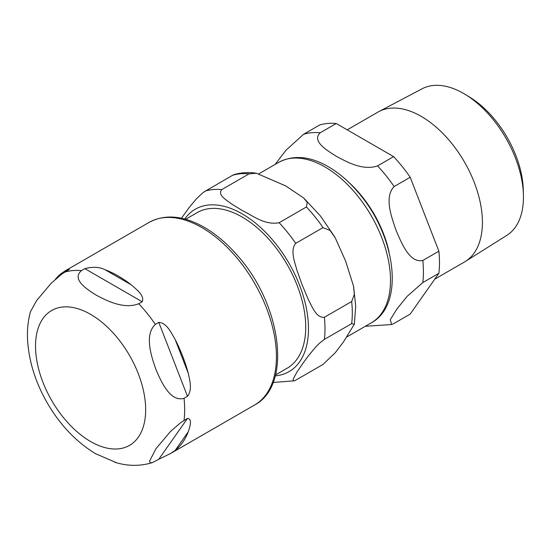 <?xml version="1.0" encoding="UTF-8"?>
<svg xmlns="http://www.w3.org/2000/svg" width="551" height="551" viewBox="0 0 551 551"><rect width="100%" height="100%" fill="white"/><g stroke="black" fill="none" stroke-linecap="round" stroke-linejoin="round"><path stroke-width="0.83" d="M158.805 459.238L152.4 462.613L150.519 462.854L149.466 461.373L155.885 448.803L170.438 431.543L180.728 422.603L187.485 418.443C192.595 418.574 189.806 427.232 188.222 431.867A105.455 60.886 60 0 1 175.19 450.401L170.631 453.487L158.805 459.238L187.485 418.443M187.485 396.321L184.041 398.304C170.473 402.278 161.409 382.394 155.885 369.322C151.098 355.836 144.245 334.677 155.361 324.394L158.805 322.404C166.684 322.728 171.175 332.694 175.19 339.568A105.455 60.886 60 0 1 188.222 373.151C189.806 380.707 192.595 389.523 187.485 396.321L158.805 322.404M142.213 301.769L138.769 303.753C123.975 309.469 106.949 300.908 96.28 295.171C86.342 289.013 71.52 279.178 81.417 270.637L84.854 268.654C92.671 266.553 99.414 266.918 105.096 269.742A105.455 60.886 60 0 1 131.152 284.784C136.276 289.282 144.892 295.625 142.213 301.769L84.854 268.654M55.376 279.295A105.455 60.886 60 0 1 61.058 273.675L65.183 270.837L69.261 269.405L61.512 274.295L51.222 283.235L36.669 300.495L30.443 311.735M95.537 453.693L116.647 462.806M185.632 219.284L197.237 212.583A89.875 51.89 60 0 1 266.498 236.661A89.875 51.89 60 0 1 305.729 327.108A89.875 51.89 60 0 1 287.112 368.254L275.507 374.955M249.059 173.847L221.757 189.613C217.259 194.951 226.296 199.903 231.716 204.042L242.571 210.709C252.785 215.565 264.576 225.428 279.116 222.728L306.418 206.962L307.251 202.279L303.553 197.899L285.604 185.866L256.373 173.234L249.059 173.847A105.455 60.886 -120 0 0 232.467 175.335L233.769 174.729C240.939 172.532 248.48 172.036 256.373 173.234M181.424 218.237L188.917 207.865L196.232 199.007L203.25 192.395L232.467 175.335M351.683 323.637L324.381 339.402L319.676 343.059L315.447 347.316L308.133 356.173L302.175 364.342L296.927 372.111L293.29 378.84L293.215 380.7L294.241 380.851L295.701 380.204L323.003 364.438L335.222 352.764L343.342 342.13L354.293 324.25L351.683 323.637A105.455 60.886 -120 0 0 351.683 301.521L354.341 294.392L353.515 286.114L345.663 261.195L335.228 237.805L330.083 230.504L323.003 227.604A105.455 60.886 -120 0 0 306.418 206.962M323.003 227.604L295.701 243.363C290.019 250.395 294.654 261.615 296.927 270.224L302.175 284.867L308.133 299.103C312.148 306.707 316.322 318.189 324.381 317.28L351.683 301.521M523.422 194.916L523.278 189.716A77.98 45.024 -120 0 0 469.941 97.327L465.505 94.607A84.668 48.887 60 0 1 523.422 194.916A84.668 48.887 60 0 1 523.45 197.155A84.668 48.887 60 0 1 506.837 235.36L465.43 261.415A86.535 49.962 -120 0 0 482.414 222.37A86.535 49.962 -120 0 0 445.263 135.945A86.535 49.962 -120 0 0 378.916 111.571A86.535 49.962 -120 0 0 377.958 112.101L347.213 129.85M378.916 111.571L422.183 88.745A84.668 48.887 60 0 1 465.505 94.607M434.76 279.15L464.493 261.987A86.535 49.962 -120 0 0 465.43 261.415M394.13 323.375L391.658 324.532L390.287 319.683L396.872 309.09L407.141 296.342L422.81 282.573L438.872 273.303L410.192 314.104L394.13 323.375M336.241 123.514L393.6 156.629L377.538 165.899C362.758 170.941 347.034 161.925 336.558 156.45C327.074 150.402 311.453 141.318 320.179 132.784L336.241 123.514A105.455 60.886 -120 0 0 319.649 124.994L303.594 134.272L285.935 150.278L275.135 164.418M422.81 260.458C409.538 263.344 401.651 243.177 396.169 230.6C391.671 217.452 383.889 197.224 394.13 186.541L410.192 177.27L438.872 251.187L422.81 260.458A105.455 60.886 -120 0 1 422.81 282.573M410.192 177.27A105.455 60.886 -120 0 0 393.6 156.629M438.872 273.303A105.455 60.886 -120 0 0 438.872 251.187M175.19 450.401L188.222 431.867M188.222 373.151L175.19 339.568M131.152 284.784L105.096 269.742M61.058 273.675L59.611 275.727M65.183 270.837L149.142 222.363A105.455 60.886 60 0 1 230.401 250.615A105.455 60.886 60 0 1 276.43 356.738A105.455 60.886 60 0 1 254.59 405.013L170.631 453.487M64.825 272.118A105.455 60.886 60 0 1 81.417 270.637M138.769 303.753A105.455 60.886 60 0 1 155.361 324.394M184.041 398.304A105.455 60.886 60 0 1 184.041 420.427M90.591 441.516A77.87 44.962 60 0 1 35.526 346.145A77.87 44.962 60 0 1 90.591 314.352A77.87 44.962 60 0 1 145.657 409.724A77.87 44.962 60 0 1 90.591 441.516M275.266 375.872A93.773 54.136 -120 0 0 306.232 307.623A93.773 54.136 -120 0 0 242.171 213.857A93.773 54.136 -120 0 0 184.716 219.029M221.757 189.613A105.455 60.886 -120 0 0 205.165 191.094M324.381 339.402A105.455 60.886 -120 0 0 324.381 317.28M295.701 243.363A105.455 60.886 -120 0 0 279.116 222.728M371.319 322.824C405.784 304.304 395.294 233.769 357.255 191.287C347.819 180.397 337.715 171.933 326.943 165.906C309.07 156.05 292.98 154.879 278.682 162.373A92.637 53.481 60 0 1 350.064 187.195A92.637 53.481 60 0 1 390.501 280.418A92.637 53.481 60 0 1 371.319 322.824L347.075 336.819M394.13 186.541A105.455 60.886 -120 0 0 377.538 165.899M320.179 132.784A105.455 60.886 -120 0 0 303.594 134.272M389.075 252.124A82.74 47.772 -120 0 0 348.79 182.34M383.813 235.559A82.092 47.393 -120 0 0 360.506 195.192M152.393 462.62C139.975 466.366 127.391 466.229 114.642 462.22M30.491 311.563C28.073 320.379 27.089 329.67 27.55 339.43C28.776 361.236 35.491 382.656 47.703 403.69C60.596 425.599 76.706 442.363 96.046 453.99M149.142 222.363C164.412 214.229 181.94 215.407 201.721 225.91C214.38 232.784 226.303 242.667 237.474 255.554C281.196 304.186 292.712 385.059 254.59 405.013M273.096 382.484L294.406 380.81M353.68 287.016L355.705 306.342L354.3 324.25M334.581 236.703L320.468 215.999L304 198.319M278.682 162.373L258.991 173.744M365.313 326.288L391.665 324.532"/></g></svg>
